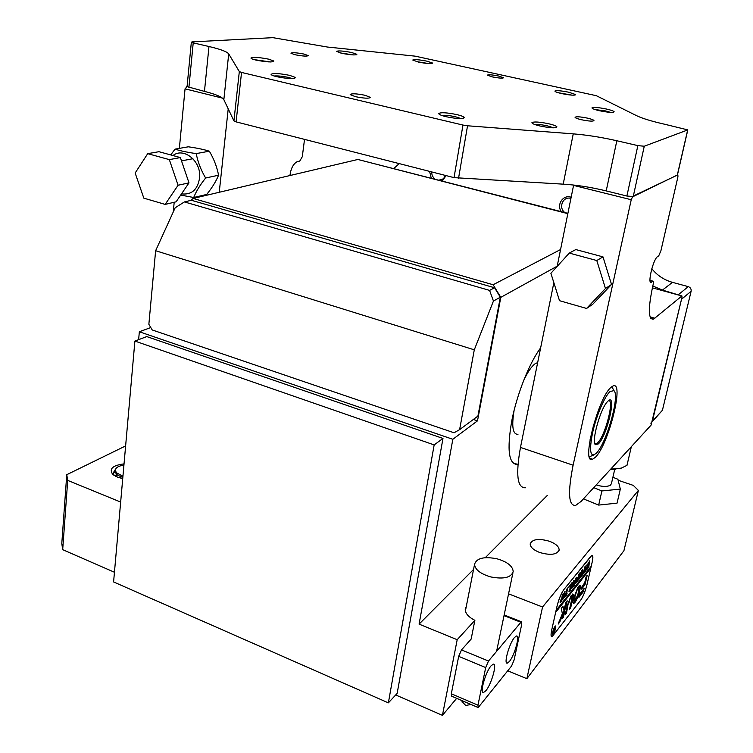 <?xml version="1.0" encoding="UTF-8"?>
<svg xmlns="http://www.w3.org/2000/svg" width="753" height="753" viewBox="0 0 753 753"><rect width="100%" height="100%" fill="white"/><g stroke="black" fill="none" stroke-linecap="round" stroke-linejoin="round"><path stroke-width="1.13" d="M561.324 211.659C556.354 204.929 562.82 194.707 570.642 197.06L571.169 197.211M570.934 198.359L569.908 198.161C562.369 196.862 558.472 208.167 564.882 212.572M446.049 175.59L442.369 180.974M440.044 180.372C442.642 179.788 444.374 178.122 445.249 175.383M662.414 410.3L691.113 291.26L681.521 299.252L652.399 421.153L662.414 410.3L652.277 421.661M680.401 295.534L662.452 290.065L652.804 286.018M678.594 294.498L688.261 286.629L672.495 282.356C664.155 280.003 657.265 275.466 651.816 268.736M399.203 163.608L393.847 168.456M688.261 286.629C690.463 287.458 691.414 289.001 691.113 291.26M431.243 178.103L429.587 171.383M650.846 423.214L652.399 421.153M431.507 171.872L432.241 175.844L434.669 178.988M581.467 119.746C588.79 121.224 592.959 121.497 593.957 120.584C593.618 119.887 591.472 119.078 587.509 118.146C580.215 116.687 576.073 116.414 575.066 117.327C575.396 118.014 577.532 118.823 581.467 119.746M295.12 54.753C302.668 56.193 307.026 56.475 308.212 55.6L304.033 54.075C296.522 52.635 292.173 52.362 290.978 53.237L295.12 54.753M355.444 96.676C364.16 98.398 369.139 98.634 370.372 97.391L365.064 95.283C356.395 93.579 351.435 93.353 350.192 94.596L355.444 96.676M492.33 76.9C498.844 78.161 502.58 78.453 503.522 77.757L498.524 76.006C492.038 74.745 488.311 74.462 487.37 75.159L492.33 76.9M548.777 123.774C553.389 124.866 556.1 125.883 556.9 126.805C556.175 128.368 550.556 128.104 540.033 126.005C534.686 124.706 531.985 123.596 531.929 122.654C533.821 121.497 539.44 121.864 548.777 123.774M553.634 127.841L547.704 125.939C542.179 124.734 537.868 124.254 534.771 124.499M456.883 114.607C461.052 115.604 463.537 116.546 464.347 117.43C463.584 119.2 457.542 118.965 446.218 116.734C441.324 115.529 438.82 114.465 438.726 113.552C440.797 112.216 446.849 112.564 456.883 114.607M461.194 118.635L455.697 116.819C449.645 115.501 444.929 115.021 441.55 115.388M289.792 75.394L295.496 77.493C294.517 79.169 288.305 78.905 276.869 76.731C273.17 75.837 271.24 75.036 271.08 74.34C273.292 73.022 279.532 73.38 289.792 75.394M292.315 78.613L288.531 77.455C282.686 76.204 277.885 75.714 274.13 75.997M268.652 59.158L273.866 61.031C272.821 62.461 266.939 62.17 256.218 60.155C252.848 59.346 251.088 58.649 250.937 58.056C253.055 56.908 258.957 57.275 268.652 59.158M270.543 61.962L254.138 59.619M351.67 52.522L356.875 54.301C355.924 55.364 350.898 55.035 341.777 53.312L336.553 51.373C338.304 50.536 343.34 50.922 351.67 52.522M353.289 54.922L339.961 52.87M606.438 109.034C610.899 110.051 613.46 110.945 614.128 111.726C613.403 112.846 608.575 112.526 599.633 110.766C594.597 109.599 592.046 108.63 591.98 107.867C593.562 107.03 598.381 107.415 606.438 109.034M610.598 112.385L605.534 110.926L595.086 109.571M426.979 61.172L432.58 63.054C431.714 64.033 426.979 63.694 418.357 62.066L412.766 60.024C414.366 59.261 419.101 59.647 426.979 61.172M428.918 63.591L416.183 61.539M568.75 92.224L575.687 94.596C574.934 95.603 570.303 95.273 561.785 93.617C557.267 92.581 554.961 91.734 554.876 91.075C556.382 90.313 561.013 90.699 568.75 92.224M572.064 95.151L558.142 92.694M233.919 120.904L239.322 71.573L228.714 53.896C227.039 51.675 220.46 49.209 208.986 46.517L193.22 42.874L191.347 42.177L192.175 41.886L272.84 37.659L327.376 47.034L415.176 56.155L596.348 95.706L636.313 115.548C642.008 118.353 651.712 121.318 665.417 124.424L687.8 129.902L644.267 146.233L633.235 196.533L626.891 196.034L606.212 190.904C591.143 187.243 576.807 184.993 563.206 184.156L454.031 177.633L236.094 121.873L233.919 120.904L223.848 99.669C222.248 97.005 215.782 94.238 204.458 91.386L187.073 86.614M687.79 129.958L677.436 174.969L633.235 196.533M626.891 196.034L637.857 145.621L616.829 140.755C601.506 137.272 586.982 134.975 573.249 133.865L467.538 125.779L458.53 178.339M454.031 177.633L462.973 125.064L241.544 72.439L236.094 121.873M462.973 125.064L467.538 125.779M637.857 145.621L644.267 146.233M239.322 71.573L241.544 72.439M442.98 438.434L397.151 693.4L388.369 702.86L113.59 581.937L134.9 341.071L146.75 336.582L442.98 438.434L434.161 444.91L388.369 702.86M134.9 341.071L434.161 444.91M598.343 443.922L595.369 444.703C591.227 441.766 600.367 408.832 607.323 401.782L607.972 401.104C617.178 391.965 607.2 435.836 598.343 443.922M594.766 443.526L596.16 443.894L597.675 442.83C605.271 436.034 614.928 398.252 608.358 400.775M537.67 362.56L535.063 363.784C531.458 366.495 527.637 372.104 523.627 380.623M612.245 387.381L611.991 386.571M589.947 440.1L592.564 432.853C589.034 451.198 590.267 457.993 596.244 453.25L596.545 452.939C606.683 442.962 620.133 394.949 613.911 390.647L610.128 391.494C604.753 396.05 596.197 416.051 592.564 432.853L593.326 425.52M514.083 410.507C511.475 426.584 512.774 434.519 517.979 434.321M594.145 454.831L589.373 456.77M304.523 139.38L302.292 156.737L299.75 161.067L297.162 161.679C293.312 163.806 290.903 168.427 289.924 175.543M222.474 98.135L185.059 88.835L179.355 148.379M174.197 202.265L173.265 211.96M185.059 88.835L187.073 86.623M187.083 86.444L186.584 86.501M228.215 108.884L219.245 192.269M184.4 201.926L191.366 200.27L494.57 287.759L500.331 297.219L477.91 416.089L459.603 429.643L474.296 349.825L155.626 250.721L175.176 207.762L184.4 201.926L489.582 290.404L494.57 287.759M489.582 290.404L493.441 301.021L500.331 297.219M493.441 301.021L474.296 349.825M459.603 429.643L454.05 432.777L152.228 329.955L148.859 324.308L155.626 250.721M514.478 637.509C509.367 643.231 503.484 664.174 507.277 663.148L509.376 661.51C514.534 655.515 520.248 634.967 516.454 635.993L514.478 637.509M491.069 665.831C485.563 672.015 479.482 693.475 483.482 692.544L485.92 690.68C491.464 684.213 497.366 663.158 493.347 664.108L491.069 665.831M477.986 707.453L451.621 696.158L451.32 693.777L477.967 705.185L478.202 707.547L511.569 666.019L514.101 659.967L521.735 624.284L521.528 621.809L520.907 622.289L504.03 615.625M477.967 705.185L485.704 667.563L458.681 656.362L461.495 649.914L488.499 661.03L520.907 622.289M451.32 693.777L458.681 656.362M488.499 661.03L485.704 667.563M471.171 639.071L461.495 649.914M490.711 576.92C503.719 579.405 511.221 577.607 513.198 571.527C512.68 566.049 507.268 561.794 496.952 558.782C483.972 556.298 476.508 558.142 474.55 564.326C475.087 569.673 480.47 573.871 490.711 576.92M470.983 704.45L465.749 705.486L462.031 701.589M540.645 347.858C529.5 362.635 516.963 394.064 511.824 420.55C506.713 450.068 508.708 464.705 517.8 464.469L517.951 464.441M122.73 478.644L117.534 477.138L112.498 474.023C109.044 468.695 112.884 465.316 124.038 463.886M539.553 552.438C550.368 555.563 556.891 554.754 559.131 550.01C559.084 546.697 555.921 543.807 549.652 541.322C538.884 538.235 532.39 539.073 530.187 543.854C530.244 547.083 533.359 549.944 539.553 552.438M471.133 639.118L474.879 620.34L457.193 639.702L442.435 715.35L456.685 698.323M457.193 639.702L419.082 624.115L452.835 439.291L139.343 331.772L138.637 339.659M120.659 502.053L67.714 480.395L62.687 549.671L114.447 572.252M395.702 694.963L442.435 715.35M590.785 556.345L563.922 589.514C561.126 593.449 558.83 599.04 557.013 606.259L551.704 630.063C550.754 634.534 550.848 636.793 551.977 636.831L580.695 600.188C583.189 596.498 585.279 591.331 586.973 584.695L592.14 562.312C593.157 557.672 593.1 555.356 591.98 555.366L590.785 556.345M507.757 670.801L526.855 678.679L542.555 607.003L638.384 490.41L633.264 485.374L618.157 480.273M526.855 678.679L623.936 550.678L638.384 490.41M557.192 266.186L500.801 297.35L493.13 284.747L193.144 198.444L190.622 200.449M493.13 284.747L560.561 249.535M567.837 213.654L357.873 159.467L193.144 198.444M150.788 327.536L139.343 331.772M62.687 549.671L61.793 543.506L66.753 474.701L125.619 445.927M66.753 474.701L67.714 480.395M474.879 620.34C468.479 617.046 465.269 613.375 465.241 609.318L466.314 606.372M542.555 607.003L508.557 593.844M419.082 624.115L473.552 569.447M485.28 557.681L547.28 495.455M452.835 439.291L477.496 420.842L500.801 297.35M477.496 420.842L473.364 419.459M115.567 469.11L113.025 473.261L114.07 475.331M567.894 213.353L360.16 160.06M631.852 196.721L677.869 174.865L677.935 176.804L660.918 250.74L658.753 255.794L657.237 256.858C652.795 260.416 647.222 285.001 651.449 282.243L652.917 281.208L650.008 280.417M595.341 457.287L592.592 459.245C580.836 465.316 598.127 397.377 611.078 387.306L612.989 386.025C624.764 380.18 608.509 445.07 595.341 457.287M525.387 487.775C517.245 488.029 515.617 474.578 520.474 447.423L573.108 465.213C567.658 492.66 568.506 506.054 575.65 505.404L581.156 501.366L651.053 425.172L681.964 297.397L681.917 295.948L653.595 319.103C648.286 319.997 647.975 309.172 652.663 286.62L653.143 284.53C653.642 282.187 653.595 281.057 653.002 281.161L652.917 281.208M632.511 196.891L631.23 199.733L573.56 185.398L557.145 266.43M553.85 282.686L520.474 447.423M631.23 199.733L573.108 465.213M681.917 295.948L652.39 287.844M552.787 631.965L552.871 634.045C553.784 633.367 554.66 631.513 555.479 628.473L555.394 626.383C554.481 627.061 553.606 628.924 552.787 631.965M555.629 628.284L555.535 625.95C554.519 626.712 553.549 628.774 552.636 632.153L552.73 634.478C553.747 633.715 554.716 631.654 555.629 628.284M561.286 608.443L562.369 613.657L558.255 624.049L559.893 621.743L565.428 608.415L567.235 600.828L565.936 602.475L563.846 610.099L562.886 606.08L561.286 608.443M573.57 598.437C572.826 601.892 572.873 603.633 573.711 603.642L574.699 602.485L575.301 599.859L574.887 596.743L578.257 586.625L573.57 598.437M573.711 603.642L574.887 599.765M574.737 599.67L574.492 596.592L577.702 587.462M571.254 588.752L571.941 585.053L574.059 580.205L573.221 586.606L572.167 587.942L573.541 580.93L571.103 588.695M568.92 591.256L570.219 587.989L569.588 585.693L570.718 584.29L570.68 587.067L571.188 583.707L572.261 582.37L570.539 589.976L569.466 591.321L570.652 587.208L568.92 591.256M569.108 586.211L568.75 587.547L569.108 586.211M567.141 593.063L566.736 594.738L564.628 597.383L564.948 595.802L565.014 596.592L565.597 595.943L566.887 589.044L567.978 587.688L565.955 595.482L567.141 593.063M565.277 593.825L562.698 599.708L562.698 597.063L564.891 591.434L564.976 593.712M591.905 555.479C593.053 555.469 593.11 557.851 592.065 562.623L591.227 566.265L556.072 610.476L556.947 606.589C558.811 599.153 561.173 593.411 564.044 589.354L591.792 555.432M560.119 601.525L561.879 597.92L562.331 594.691L563.451 593.308L561.719 601.026L560.166 602.786L560.119 601.525M576.657 579.641L574.172 585.345L574.191 582.728L576.318 577.259L576.365 579.537M576.572 581.222L576.534 582.173L577.306 581.269L578.04 578.04L576.996 580.102L577.542 577.692L577.532 578.408L578.116 577.73L578.605 574.501L579.641 573.212L577.928 580.714L576.158 582.944L576.572 581.222M580.149 572.506L579.791 573.814L580.149 572.506M579.659 578.408L578.944 579.292L581.674 570.614L581.241 574.407L582.86 569.146L582.182 575.386L581.288 576.506L582.295 571.113L581.1 576.742L580.158 577.918L581.194 572.525L579.659 578.408M583.029 574.181L585.043 566.435L584.601 570.209L586.211 564.985L585.523 571.207L584.639 572.308L585.646 566.943L584.46 572.544L583.528 573.701L584.563 568.336L583.029 574.181M586.361 570.012L588.357 562.322L587.914 566.077L589.505 560.891L588.818 567.084L587.942 568.167L588.95 562.839L587.764 568.402L586.851 569.541L587.886 564.204L586.361 570.012M555.639 612.405L590.804 568.091L587.039 584.384C585.297 591.218 583.151 596.536 580.582 600.339L552.053 636.709C550.895 636.662 550.801 634.337 551.77 629.734L555.639 612.405M579.669 594.117L578.916 597.402L583.18 591.905L584.215 588.3L579.669 594.117M571.207 597.873L571.555 600.085L569.475 609.572L570.727 607.662L572.817 598.475C573.457 595.51 573.41 594.023 572.675 594.013L571.198 597.844M568.581 603.878L571.273 595.425L567.301 605.516L565.202 614.806L566.482 613.14L568.176 603.727L570.793 596.207M575.951 598.71L575.207 602.146C578.379 597.59 581.824 584.45 579.612 585.279L578.671 586.389L578.379 589.147C579.104 590.7 578.295 593.891 575.951 598.71M563.338 617.516L564.609 611.897L563.376 613.799L562.312 618.524L563.338 617.516L564.157 612.471M584.714 582.766L582.078 586.455L581.532 589.128L584.996 584.714L587.227 575.207L586.041 577.005L584.714 582.766M553.822 629.894L554.048 628.99L554.368 629.988L555.262 627.428L554.33 631.598L553.295 632.821L553.822 629.894M555.855 611.445L590.625 567.018M581.636 588.366L584.601 584.573L586.738 575.81M562.425 618.015L562.933 617.356M575.283 601.223C578.718 594.136 580.168 588.818 579.622 585.269M565.315 614.288L568.176 603.727M569.579 608.791L572.421 598.315L572.647 594.023M562.632 606.334L563.846 610.099M558.397 623.211L565.014 608.264L566.717 601.158M578.963 596.677L582.784 591.754L583.716 588.912M553.389 631.786L553.549 632.416L553.935 631.899L554.18 630.223M554.255 630.252L553.54 631.842M561.644 598.127L560.561 602.155L561.813 598.211M562.783 598.983L563.931 597.553L565.061 591.557L562.416 598.842M569.965 585.429L570.68 587.067M570.096 587.396L570.652 587.208M574.247 584.639L575.348 583.264L576.469 577.391L573.908 584.507M165.152 204.402L176.108 201.813L188.994 182.866L180.372 157.575L158.949 151.701L147.72 153.659L135.154 173.021L143.823 198.152L165.152 204.402L178.084 185.238L188.994 182.866M178.084 185.238L169.331 159.617L180.372 157.575M169.331 159.617L147.72 153.659M586.578 308.457L592.837 304.184L611.54 284.465L602.993 256.877L575.81 249.563L569.277 253.093L550.895 273.292L559.507 300.692L586.578 308.457L605.468 288.503L611.54 284.465M605.468 288.503L596.79 260.529L602.993 256.877M596.79 260.529L569.277 253.093M596.225 484.941C602.551 486.843 607.285 486.927 610.419 485.177L611.417 483.652L614.712 469.439M612.895 477.289L617.912 479.256L620.331 489.111L601.911 490.937L593.731 487.662M601.911 490.937L598.673 505.084L617.046 503.145L620.331 489.111M598.673 505.084L583.434 498.881M115.84 471.933L115.793 472.875C116.301 474.729 118.663 476.103 122.871 477.026M122.937 476.282L116.583 472.809C113.872 469.044 116.32 466.446 123.934 465.015M118.626 477.543L122.042 476.847M117.233 474.832L115.633 476.263M115.463 476.178L116.451 474.126M115.331 470.653L113.006 473.082M113.063 473.458L115.482 471.237M116.395 475.397L117.506 475.03M175.007 149.141L188.335 146.807C196.759 147.983 203.762 149.442 209.334 151.184C213.89 158.892 216.968 166.902 218.577 175.214C216.064 181.332 212.101 187.742 206.698 194.443L193.7 197.502C196.119 191.422 200.091 184.927 205.635 178.009C200.995 170.206 197.86 162.074 196.232 153.603C187.535 152.379 180.466 150.892 175.007 149.141L170.743 154.93M181.501 193.888C191.808 195.027 197.86 189.549 199.649 177.444C201.22 161.133 183.751 146.92 172.955 155.542M180.692 195.074L193.7 197.502M205.635 178.009L218.577 175.214M196.232 153.603L209.334 151.184M612.151 467.585L611.794 469.119L621.31 468.121L626.976 465.354L631.23 447.197M610.419 469.467L615.822 469.326M672.495 282.356L662.452 290.065M677.295 175.138L687.658 130.043M616.829 140.755L606.212 190.904M573.249 133.865L563.206 184.156M228.714 53.896L223.848 99.669M208.986 46.517L204.458 91.386M193.22 42.874L188.899 87.536M650.084 316.891L654.894 318.255M650.281 281.697L651.712 282.083M443.028 178.932L439.093 180.127M555.601 127.728L556.9 126.805M462.907 118.513L464.347 117.43M294.272 78.472L295.496 77.493M272.859 61.831L273.866 61.031M356.169 54.856L356.875 54.301M613.253 112.329L614.128 111.726M431.921 63.553L432.58 63.054M574.944 95.123L575.687 94.596M191.347 42.177L187.055 86.755M592.338 108.404L591.98 107.867M271.485 74.858L271.08 74.34M439.253 114.296L438.726 113.552M532.437 123.407L531.929 122.654M594.814 443.573L595.369 444.703M596.16 443.894L594.738 443.423M613.911 390.647L611.878 386.647M506.618 662.885L507.277 663.148M482.795 692.261L483.482 692.544M504.162 614.956L521.528 621.809M512.953 572.722L496.594 651.345M461.956 701.965L462.21 700.695M474.55 564.326L465.401 611.031M512.746 462.728L517.8 464.469M559.131 550.01L558.99 550.641M113.675 475.049L112.498 474.023M551.431 636.614L551.977 636.831M590.126 458.417L592.592 459.245M653.595 319.103L650.724 318.284M651.449 282.243L650.423 281.97M653.002 281.161L649.999 280.342M192.937 158.714L181.501 160.878M115.783 472.875L115.868 471.971M114.465 471.209L115.397 470.964"/></g></svg>
